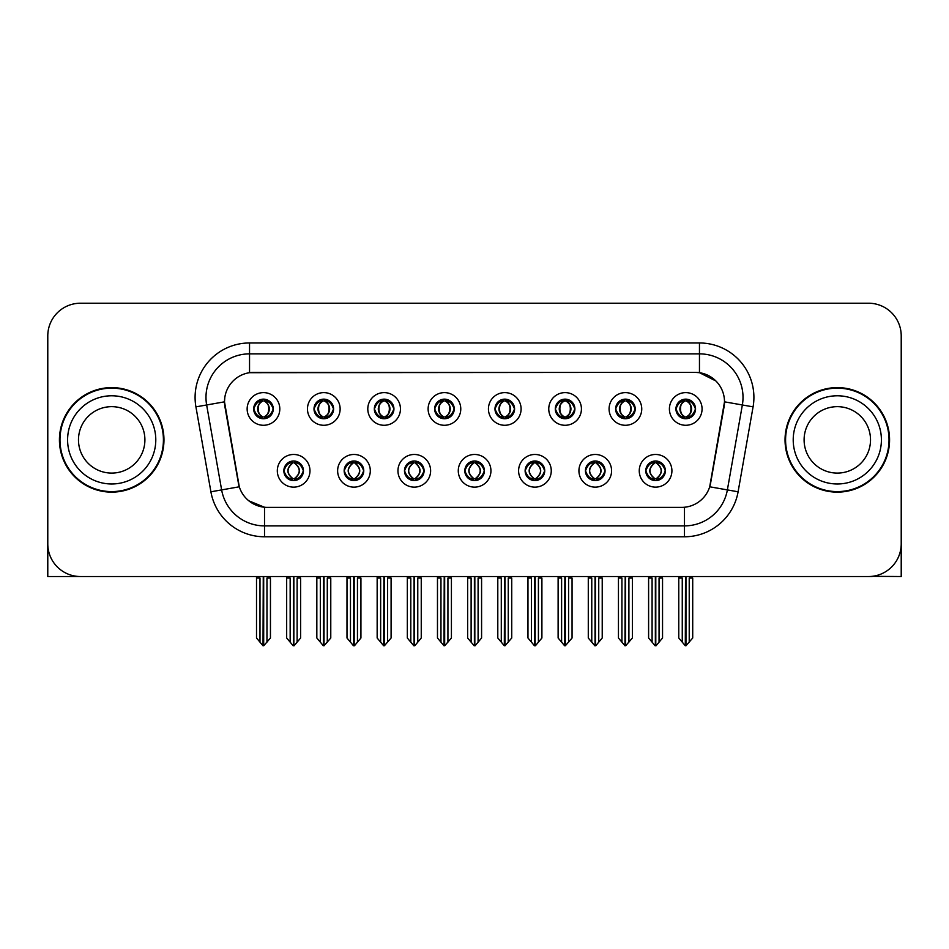 <?xml version="1.0" encoding="UTF-8"?>
<svg xmlns="http://www.w3.org/2000/svg" width="949" height="949" viewBox="0 0 949 949"><rect width="100%" height="100%" fill="white"/><g stroke="black" fill="none" stroke-linecap="round" stroke-linejoin="round"><path stroke-width="1.42" d="M253.68 408.948A9.798 9.798 0 0 0 263.478 418.746A9.798 9.798 0 0 0 273.276 408.948A9.798 9.798 0 0 0 263.478 399.149A9.798 9.798 0 0 0 253.68 408.948L253.774 408.948C255.803 414.428 258.342 417.062 261.402 416.86L260.738 418.355M247.143 408.948A16.335 16.335 0 0 0 263.478 425.282A16.335 16.335 0 0 0 279.813 408.948A16.335 16.335 0 0 0 263.478 392.613A16.335 16.335 0 0 0 247.143 408.948M404.488 470.799A9.798 9.798 0 0 0 414.286 480.597A9.798 9.798 0 0 0 424.084 470.799A9.798 9.798 0 0 0 414.286 461A9.798 9.798 0 0 0 404.488 470.799L404.582 470.799C406.433 476.078 408.983 478.711 412.21 478.711L413.373 478.711C406.896 473.432 406.896 468.154 413.373 462.875L412.21 462.875C409.043 462.815 406.492 465.449 404.582 470.799M397.951 470.799A16.335 16.335 0 0 0 414.286 487.134A16.335 16.335 0 0 0 430.621 470.799A16.335 16.335 0 0 0 414.286 454.464A16.335 16.335 0 0 0 397.951 470.799M344.167 470.799A9.798 9.798 0 0 0 353.965 480.597A9.798 9.798 0 0 0 363.764 470.799A9.798 9.798 0 0 0 353.965 461A9.798 9.798 0 0 0 344.167 470.799L344.25 470.799C346.112 476.078 348.663 478.711 351.889 478.711L353.052 478.711C346.575 473.432 346.575 468.154 353.052 462.875L351.889 462.875C348.71 462.815 346.171 465.449 344.25 470.799M337.63 470.799A16.335 16.335 0 0 0 353.965 487.134A16.335 16.335 0 0 0 370.3 470.799A16.335 16.335 0 0 0 353.965 454.464A16.335 16.335 0 0 0 337.63 470.799M585.45 470.799A9.798 9.798 0 0 0 595.26 480.597A9.798 9.798 0 0 0 605.059 470.799A9.798 9.798 0 0 0 595.26 461A9.798 9.798 0 0 0 585.45 470.799L585.545 470.799C587.407 476.078 589.946 478.711 593.184 478.711L594.347 478.711C587.858 473.432 587.858 468.154 594.347 462.875L593.184 462.875C590.005 462.815 587.455 465.449 585.545 470.799M578.926 470.799A16.335 16.335 0 0 0 595.26 487.134A16.335 16.335 0 0 0 611.583 470.799A16.335 16.335 0 0 0 595.26 454.464A16.335 16.335 0 0 0 578.926 470.799M494.975 408.948A9.798 9.798 0 0 0 504.773 418.746A9.798 9.798 0 0 0 514.572 408.948A9.798 9.798 0 0 0 504.773 399.149A9.798 9.798 0 0 0 494.975 408.948L495.058 408.948C497.086 414.428 499.637 417.062 502.697 416.86L502.033 418.355M488.438 408.948A16.335 16.335 0 0 0 504.773 425.282A16.335 16.335 0 0 0 521.108 408.948A16.335 16.335 0 0 0 504.773 392.613A16.335 16.335 0 0 0 488.438 408.948M615.616 408.948A9.798 9.798 0 0 0 625.415 418.746A9.798 9.798 0 0 0 635.213 408.948A9.798 9.798 0 0 0 625.415 399.149A9.798 9.798 0 0 0 615.616 408.948L615.711 408.948C617.74 414.428 620.278 417.062 623.339 416.86L622.674 418.355M609.08 408.948A16.335 16.335 0 0 0 625.415 425.282A16.335 16.335 0 0 0 641.749 408.948A16.335 16.335 0 0 0 625.415 392.613A16.335 16.335 0 0 0 609.08 408.948M283.846 470.799A9.798 9.798 0 0 0 293.644 480.597A9.798 9.798 0 0 0 303.443 470.799A9.798 9.798 0 0 0 293.644 461A9.798 9.798 0 0 0 283.846 470.799L283.929 470.799C285.791 476.078 288.33 478.711 291.568 478.711L292.731 478.711C286.242 473.432 286.242 468.154 292.731 462.875L291.568 462.875C288.389 462.815 285.851 465.449 283.929 470.799M277.31 470.799A16.335 16.335 0 0 0 293.644 487.134A16.335 16.335 0 0 0 309.979 470.799A16.335 16.335 0 0 0 293.644 454.464A16.335 16.335 0 0 0 277.31 470.799M434.642 408.948A9.798 9.798 0 0 0 444.452 418.746A9.798 9.798 0 0 0 454.251 408.948A9.798 9.798 0 0 0 444.452 399.149A9.798 9.798 0 0 0 434.642 408.948L434.737 408.948C436.765 414.428 439.316 417.062 442.376 416.86L441.712 418.355M428.118 408.948A16.335 16.335 0 0 0 444.452 425.282A16.335 16.335 0 0 0 460.775 408.948A16.335 16.335 0 0 0 444.452 392.613A16.335 16.335 0 0 0 428.118 408.948M314 408.948A9.798 9.798 0 0 0 323.799 418.746A9.798 9.798 0 0 0 333.597 408.948A9.798 9.798 0 0 0 323.799 399.149A9.798 9.798 0 0 0 314 408.948L314.095 408.948C316.124 414.428 318.662 417.062 321.723 416.86L321.059 418.355M307.464 408.948A16.335 16.335 0 0 0 323.799 425.282A16.335 16.335 0 0 0 340.133 408.948A16.335 16.335 0 0 0 323.799 392.613A16.335 16.335 0 0 0 307.464 408.948M374.321 408.948A9.798 9.798 0 0 0 384.12 418.746A9.798 9.798 0 0 0 393.93 408.948A9.798 9.798 0 0 0 384.12 399.149A9.798 9.798 0 0 0 374.321 408.948L374.416 408.948C376.445 414.428 378.995 417.062 382.056 416.86L381.379 418.355M367.797 408.948A16.335 16.335 0 0 0 384.12 425.282A16.335 16.335 0 0 0 400.454 408.948A16.335 16.335 0 0 0 384.12 392.613A16.335 16.335 0 0 0 367.797 408.948M525.129 470.799A9.798 9.798 0 0 0 534.928 480.597A9.798 9.798 0 0 0 544.726 470.799A9.798 9.798 0 0 0 534.928 461A9.798 9.798 0 0 0 525.129 470.799L525.224 470.799C527.075 476.078 529.625 478.711 532.864 478.711L534.026 478.711C527.537 473.432 527.537 468.154 534.026 462.875L532.864 462.875C529.684 462.815 527.134 465.449 525.224 470.799M518.593 470.799A16.335 16.335 0 0 0 534.928 487.134A16.335 16.335 0 0 0 551.262 470.799A16.335 16.335 0 0 0 534.928 454.464A16.335 16.335 0 0 0 518.593 470.799M464.808 470.799A9.798 9.798 0 0 0 474.607 480.597A9.798 9.798 0 0 0 484.405 470.799A9.798 9.798 0 0 0 474.607 461A9.798 9.798 0 0 0 464.808 470.799L464.903 470.799C466.754 476.078 469.304 478.711 472.543 478.711L473.693 478.711C467.216 473.432 467.216 468.154 473.693 462.875L472.543 462.875C469.364 462.815 466.813 465.449 464.903 470.799M458.272 470.799A16.335 16.335 0 0 0 474.607 487.134A16.335 16.335 0 0 0 490.941 470.799A16.335 16.335 0 0 0 474.607 454.464A16.335 16.335 0 0 0 458.272 470.799M675.937 408.948A9.798 9.798 0 0 0 685.736 418.746A9.798 9.798 0 0 0 695.534 408.948A9.798 9.798 0 0 0 685.736 399.149A9.798 9.798 0 0 0 675.937 408.948L676.032 408.948C678.061 414.428 680.599 417.062 683.66 416.86L682.995 418.355M669.401 408.948A16.335 16.335 0 0 0 685.736 425.282A16.335 16.335 0 0 0 702.07 408.948A16.335 16.335 0 0 0 685.736 392.613A16.335 16.335 0 0 0 669.401 408.948M555.295 408.948A9.798 9.798 0 0 0 565.094 418.746A9.798 9.798 0 0 0 574.892 408.948A9.798 9.798 0 0 0 565.094 399.149A9.798 9.798 0 0 0 555.295 408.948L555.39 408.948C557.419 414.428 559.957 417.062 563.018 416.86L562.354 418.355M548.759 408.948A16.335 16.335 0 0 0 565.094 425.282A16.335 16.335 0 0 0 581.429 408.948A16.335 16.335 0 0 0 565.094 392.613A16.335 16.335 0 0 0 548.759 408.948M645.783 470.799A9.798 9.798 0 0 0 655.581 480.597A9.798 9.798 0 0 0 665.379 470.799A9.798 9.798 0 0 0 655.581 461A9.798 9.798 0 0 0 645.783 470.799L645.866 470.799C647.728 476.078 650.267 478.711 653.505 478.711L654.668 478.711C648.179 473.432 648.179 468.154 654.668 462.875L653.505 462.875C650.326 462.815 647.787 465.449 645.866 470.799M639.246 470.799A16.335 16.335 0 0 0 655.581 487.134A16.335 16.335 0 0 0 671.916 470.799A16.335 16.335 0 0 0 655.581 454.464A16.335 16.335 0 0 0 639.246 470.799M224.498 401.759A29.395 29.395 0 0 0 224.949 406.872L238.389 483.088A29.395 29.395 0 0 0 267.333 507.383L681.667 507.383A29.395 29.395 0 0 0 710.611 483.088L724.051 406.872A29.395 29.395 0 0 0 695.107 372.364L253.893 372.364A29.395 29.395 0 0 0 224.498 401.759L224.818 397.406M872.155 576.328L901.218 576.529L901.218 335.887A32.669 32.669 0 0 0 868.56 303.217L80.44 303.217A32.669 32.669 0 0 0 47.782 335.887L47.782 576.529L146.537 576.529M802.463 576.529L872.155 576.529M59.431 439.873A52.266 52.266 0 0 0 111.697 492.14A52.266 52.266 0 0 0 163.963 439.873A52.266 52.266 0 0 0 111.697 387.607A52.266 52.266 0 0 0 59.431 439.873M785.037 439.873A52.266 52.266 0 0 0 837.303 492.14A52.266 52.266 0 0 0 889.569 439.873A52.266 52.266 0 0 0 837.303 387.607A52.266 52.266 0 0 0 785.037 439.873M249.54 342.969L699.46 342.969A54.437 54.437 0 0 1 753.079 406.86L738.097 491.796A54.437 54.437 0 0 1 684.478 536.778L264.522 536.778A54.437 54.437 0 0 1 210.903 491.796L195.921 406.86A54.437 54.437 0 0 1 249.54 342.969L249.54 353.858L699.46 353.858A43.559 43.559 0 0 1 742.355 404.974L727.373 489.898A43.559 43.559 0 0 1 684.478 525.888L264.522 525.888A43.559 43.559 0 0 1 221.627 489.898L206.645 404.974A43.559 43.559 0 0 1 249.54 353.858L249.54 372.684L695.107 372.364L699.46 372.684L715.89 380.976M681.667 507.383L267.333 507.383M264.522 536.778L264.522 507.252L248.828 500.823M753.079 406.86L724.502 401.83L709.71 486.79L738.097 491.796M210.903 491.796L239.29 486.79L224.498 401.83L206.645 404.974A43.559 43.559 0 0 1 205.992 397.406M710.611 483.088L710.433 484.014M238.567 484.014L238.389 483.088M868.56 303.217L80.44 303.217M47.782 335.887L47.782 543.86A32.669 32.669 0 0 0 80.44 576.529L868.56 576.529A32.669 32.669 0 0 0 901.218 543.86L901.218 335.887M657.266 480.455L656.483 478.711L657.645 478.711C660.824 478.782 663.375 476.137 665.285 470.787C663.422 465.508 660.872 462.875 657.645 462.875L658.309 461.392M657.266 461.143L656.483 462.875L657.645 462.875M654.988 478.711L654.169 480.491L655 478.711C648.108 473.432 648.108 468.154 655 462.875L654.169 461.095L655 462.875C648.333 468.154 648.333 473.432 654.988 478.711M654.668 462.875L653.897 461.143M656.483 462.875C662.971 468.154 662.971 473.432 656.483 478.711L656.162 478.711C662.817 473.432 662.817 468.154 656.162 462.875L656.981 461.095M656.483 478.711L656.981 480.491M648.606 576.529L648.606 578.048L652.093 578.048L652.093 642.153L655.13 645.783L656.02 645.783L662.544 638.001L662.544 578.048L659.057 578.048L659.057 642.153M655.795 576.529L655.795 645.783M655.356 645.783L655.356 576.529M648.606 578.048L648.606 638.001L652.093 642.153M678.772 576.529L678.772 578.048L682.26 578.048L682.26 642.153L685.297 645.783L685.522 576.529M685.961 576.529L685.961 645.783L692.711 638.001L692.711 578.048L689.223 578.048L689.223 642.153M678.772 578.048L678.772 638.001L682.26 642.153M684.051 418.604L684.822 416.86L683.66 416.86M684.051 399.292L684.822 401.036L683.66 401.036C680.504 400.976 677.966 403.622 676.032 408.948M695.534 408.948L695.451 408.948C693.565 403.681 691.014 401.047 687.811 401.036L686.649 401.036C689.769 402.696 691.406 405.342 691.596 408.948C691.406 412.566 689.769 415.199 686.649 416.86L687.811 416.86L688.476 418.355M695.451 408.948C693.482 414.322 690.943 416.967 687.811 416.86M684.822 416.86L685.142 416.86C681.951 415.199 680.267 412.566 680.077 408.948C680.267 405.342 681.951 402.696 685.142 401.036L684.336 399.256L685.154 401.036C679.069 401.237 678.879 415.852 685.154 416.86L684.336 418.651L684.822 416.86C681.714 415.199 680.065 412.566 679.887 408.948C680.065 405.342 681.714 402.696 684.822 401.036M686.329 401.036L686.329 401.036C692.402 401.237 692.604 415.852 686.317 416.86L687.135 418.651L686.329 416.86C689.52 415.199 691.216 412.566 691.406 408.948C691.216 405.342 689.52 402.696 686.329 401.036L687.147 399.256L686.317 401.036M596.945 480.455L596.162 478.711L597.324 478.711C600.503 478.782 603.054 476.137 604.964 470.787C603.101 465.508 600.551 462.875 597.324 462.875L597.989 461.392M596.945 461.143L596.162 462.875L597.324 462.875M594.667 478.711L593.849 480.491L594.679 478.711C587.787 473.432 587.787 468.154 594.679 462.875L593.849 461.095L594.679 462.875C588.012 468.154 588.012 473.432 594.667 478.711M594.347 462.875L593.564 461.143M596.162 462.875C602.651 468.154 602.651 473.432 596.162 478.711L595.842 478.711C602.496 473.432 602.496 468.154 595.842 462.875L596.66 461.095M596.162 478.711L596.66 480.491M588.285 576.529L588.285 578.048L591.773 578.048L591.773 642.153L594.809 645.783L595.699 645.783L602.224 638.001L602.224 578.048L598.736 578.048L598.736 642.153M595.474 576.529L595.474 645.783M595.035 645.783L595.035 576.529M588.285 578.048L588.285 638.001L591.773 642.153M536.612 480.455L535.841 478.711L537.004 478.711C540.183 478.782 542.721 476.137 544.643 470.787C542.769 465.508 540.23 462.875 537.004 462.875L537.668 461.392M536.612 461.143L535.841 462.875L537.004 462.875M534.346 478.711L533.528 480.491L534.346 478.711C527.466 473.432 527.466 468.154 534.346 462.875L533.528 461.095L534.346 462.875C527.691 468.154 527.691 473.432 534.346 478.711M534.026 462.875L533.243 461.143M535.841 462.875C542.33 468.154 542.33 473.432 535.841 478.711L535.521 478.711C542.176 473.432 542.176 468.154 535.521 462.875L536.339 461.095M535.841 478.711L536.339 480.491M527.964 576.529L527.964 578.048L531.452 578.048L531.452 642.153L534.489 645.783L535.378 645.783L541.903 638.001L541.903 578.048L538.415 578.048L538.415 642.153M535.153 576.529L535.153 645.783M534.714 645.783L534.714 576.529M527.964 578.048L527.964 638.001L531.452 642.153M476.291 480.455L475.52 478.711L476.683 478.711C479.862 478.782 482.4 476.137 484.322 470.787C482.448 465.508 479.909 462.875 476.683 462.875L477.347 461.392M476.291 461.143L475.52 462.875L476.683 462.875M474.026 478.711L473.207 480.491L474.026 478.711C467.133 473.432 467.133 468.154 474.026 462.875L473.207 461.095L474.026 462.875C467.371 468.154 467.371 473.432 474.026 478.711M473.693 462.875L472.922 461.143M475.52 462.875C482.009 468.154 482.009 473.432 475.52 478.711L475.2 478.711C481.855 473.432 481.855 468.154 475.2 462.875L476.018 461.095M475.52 478.711L476.018 480.491M467.643 576.529L467.643 578.048L471.119 578.048L471.119 642.153L474.168 645.783L475.058 645.783L481.582 638.001L481.582 578.048L478.094 578.048L478.094 642.153M474.832 576.529L474.832 645.783M474.393 645.783L474.393 576.529M467.643 578.048L467.643 638.001L471.119 642.153M618.451 576.529L618.451 578.048L621.927 578.048L621.927 642.153L624.964 645.783L625.201 576.529M625.628 576.529L625.628 645.783L632.39 638.001L632.39 578.048L628.902 578.048L628.902 642.153M618.451 578.048L618.451 638.001L621.927 642.153M623.73 418.604L624.501 416.86L623.339 416.86M623.73 399.292L624.501 401.036L623.339 401.036C620.183 400.976 617.645 403.622 615.711 408.948M635.213 408.948L635.13 408.948C633.232 403.681 630.694 401.047 627.491 401.036L626.328 401.036C629.436 402.696 631.085 405.342 631.275 408.948C631.085 412.566 629.436 415.199 626.328 416.86L627.491 416.86L628.155 418.355M635.13 408.948C633.161 414.322 630.622 416.967 627.491 416.86M624.501 416.86L624.822 416.86C621.631 415.199 619.946 412.566 619.756 408.948C619.946 405.342 621.631 402.696 624.822 401.036L624.003 399.256L624.833 401.036C618.748 401.237 618.558 415.852 624.833 416.86L624.015 418.651L624.501 416.86C621.393 415.199 619.744 412.566 619.555 408.948C619.744 405.342 621.393 402.696 624.501 401.036M626.008 401.036L626.008 401.036C632.081 401.237 632.271 415.852 625.996 416.86L626.814 418.651L626.008 416.86C629.199 415.199 630.895 412.566 631.073 408.948C630.895 405.342 629.199 402.696 626.008 401.036L626.826 399.256L625.996 401.036M558.119 576.529L558.119 578.048L561.606 578.048L561.606 642.153L564.643 645.783L564.88 576.529M565.307 576.529L565.307 645.783L572.057 638.001L572.057 578.048L568.581 578.048L568.581 642.153M558.119 578.048L558.119 638.001L561.606 642.153M563.409 418.604L564.181 416.86L563.018 416.86M563.409 399.292L564.181 401.036L563.018 401.036C559.863 400.976 557.324 403.622 555.39 408.948M574.892 408.948L574.797 408.948C572.911 403.681 570.373 401.047 567.17 401.036L566.007 401.036C569.115 402.696 570.764 405.342 570.954 408.948C570.764 412.566 569.115 415.199 566.007 416.86L567.17 416.86L567.834 418.355M574.797 408.948C572.84 414.322 570.29 416.967 567.17 416.86M564.181 416.86L564.501 416.86C561.31 415.199 559.613 412.566 559.436 408.948C559.613 405.342 561.31 402.696 564.501 401.036L563.682 399.256L564.513 401.036C558.427 401.237 558.237 415.852 564.513 416.86L563.694 418.651L564.181 416.86C561.073 415.199 559.424 412.566 559.234 408.948C559.424 405.342 561.073 402.696 564.181 401.036M565.687 401.036L565.687 401.036C571.761 401.237 571.95 415.852 565.675 416.86L566.494 418.651L565.687 416.86C568.878 415.199 570.563 412.566 570.752 408.948C570.563 405.342 568.878 402.696 565.687 401.036L566.506 399.256L565.675 401.036M497.798 576.529L497.798 578.048L501.286 578.048L501.286 642.153L504.322 645.783L504.548 576.529M504.987 576.529L504.987 645.783L511.736 638.001L511.736 578.048L508.249 578.048L508.249 642.153M497.798 578.048L497.798 638.001L501.286 642.153M503.077 418.604L503.86 416.86L502.697 416.86M503.077 399.292L503.86 401.036L502.697 401.036C499.542 400.976 496.991 403.622 495.058 408.948M514.572 408.948L514.477 408.948C512.59 403.681 510.052 401.047 506.849 401.036L505.687 401.036C508.794 402.696 510.443 405.342 510.621 408.948C510.443 412.566 508.794 415.199 505.687 416.86L506.849 416.86L507.513 418.355M514.477 408.948C512.519 414.322 509.969 416.967 506.849 416.86M503.86 416.86L504.18 416.86C500.989 415.199 499.293 412.566 499.103 408.948C499.293 405.342 500.989 402.696 504.18 401.036L503.361 399.256L504.192 401.036C498.106 401.237 497.905 415.852 504.192 416.86L503.373 418.651L503.86 416.86C500.74 415.199 499.103 412.566 498.913 408.948C499.103 405.342 500.74 402.696 503.86 401.036M505.366 401.036L505.366 401.036C511.44 401.237 511.63 415.852 505.354 416.86L506.173 418.651L505.366 416.86C508.557 415.199 510.242 412.566 510.432 408.948C510.242 405.342 508.557 402.696 505.366 401.036L506.173 399.256L505.354 401.036M437.477 576.529L437.477 578.048L440.965 578.048L440.965 642.153L444.002 645.783L444.227 576.529M444.666 576.529L444.666 645.783L451.416 638.001L451.416 578.048L447.928 578.048L447.928 642.153M437.477 578.048L437.477 638.001L440.965 642.153M442.756 418.604L443.539 416.86L442.376 416.86M442.756 399.292L443.539 401.036L442.376 401.036C439.221 400.976 436.67 403.622 434.737 408.948M454.251 408.948L454.156 408.948C452.27 403.681 449.719 401.047 446.516 401.036L445.366 401.036C448.474 402.696 450.123 405.342 450.301 408.948C450.123 412.566 448.474 415.199 445.366 416.86L446.516 416.86L447.193 418.355M454.156 408.948C452.199 414.322 449.648 416.967 446.516 416.86M443.539 416.86L443.859 416.86C440.668 415.199 438.972 412.566 438.782 408.948C438.972 405.342 440.668 402.696 443.859 401.036C437.774 401.237 437.584 415.852 443.859 416.86L443.539 416.86C440.419 415.199 438.77 412.566 438.592 408.948C438.77 405.342 440.419 402.696 443.539 401.036L443.539 401.036M445.045 401.036L445.045 401.036C451.119 401.237 451.309 415.852 445.034 416.86L445.852 418.651L445.045 416.86C448.236 415.199 449.921 412.566 450.111 408.948C449.921 405.342 448.236 402.696 445.045 401.036L445.852 399.256L445.034 401.036M47.782 509.566L47.782 498.676M47.782 489.933A21.78 21.78 0 0 0 47.45 489.957L47.45 400.68A21.78 21.78 0 0 1 47.782 396.919M901.218 498.676L901.218 509.566M901.218 396.919A21.78 21.78 0 0 1 901.55 400.68L901.55 489.957A21.78 21.78 0 0 0 901.218 489.933M144.9 439.873A33.215 33.215 0 0 0 111.697 406.658A33.215 33.215 0 0 0 78.482 439.873A33.215 33.215 0 0 0 111.697 473.088A33.215 33.215 0 0 0 144.9 439.873A33.215 33.215 0 0 1 111.697 473.088A33.215 33.215 0 0 1 78.482 439.873M59.977 439.873A51.721 51.721 0 0 1 111.697 388.153A51.721 51.721 0 0 1 163.418 439.873A51.721 51.721 0 0 1 111.697 491.594A51.721 51.721 0 0 1 59.977 439.873M870.518 439.873A33.215 33.215 0 0 0 837.303 406.658A33.215 33.215 0 0 0 804.1 439.873A33.215 33.215 0 0 0 837.303 473.088A33.215 33.215 0 0 0 870.518 439.873A33.215 33.215 0 0 1 837.303 473.088A33.215 33.215 0 0 1 804.1 439.873M785.582 439.873A51.721 51.721 0 0 1 837.303 388.153A51.721 51.721 0 0 1 889.023 439.873A51.721 51.721 0 0 1 837.303 491.594A51.721 51.721 0 0 1 785.582 439.873M415.97 480.455L415.199 478.711L416.362 478.711C419.541 478.782 422.08 476.137 424.001 470.787C422.127 465.508 419.577 462.875 416.362 462.875L417.026 461.392M415.97 461.143L415.199 462.875L416.362 462.875M413.693 478.711L412.886 480.491L413.705 478.711C406.813 473.432 406.813 468.154 413.705 462.875L412.886 461.095L413.705 462.875C407.05 468.154 407.05 473.432 413.693 478.711M413.373 462.875L412.601 461.143M415.199 462.875L415.686 461.095L415.199 462.875C421.676 468.154 421.676 473.432 415.199 478.711L415.686 480.491L414.867 478.711C421.522 473.432 421.522 468.154 414.879 462.875C421.759 468.154 421.759 473.432 414.867 478.711L415.199 478.711M407.323 576.529L407.323 578.048L410.798 578.048L410.798 642.153L413.835 645.783L414.737 645.783L421.249 638.001L421.249 578.048L417.774 578.048L417.774 642.153M414.499 576.529L414.499 645.783M414.072 645.783L414.072 576.529M407.323 578.048L407.323 638.001L410.798 642.153M355.65 480.455L354.879 478.711L356.029 478.711C359.208 478.782 361.759 476.137 363.669 470.787C361.806 465.508 359.256 462.875 356.029 462.875L356.705 461.392M355.65 461.143L354.879 462.875L356.029 462.875M353.372 478.711L352.553 480.491L353.384 478.711C346.492 473.432 346.492 468.154 353.384 462.875L352.553 461.095L353.384 462.875C346.717 468.154 346.717 473.432 353.372 478.711M353.052 462.875L352.281 461.143M354.879 462.875L355.365 461.095L354.879 462.875C361.355 468.154 361.355 473.432 354.879 478.711L355.365 480.491L354.546 478.711C361.201 473.432 361.201 468.154 354.558 462.875C361.439 468.154 361.439 473.432 354.546 478.711L354.879 478.711M346.99 576.529L346.99 578.048L350.478 578.048L350.478 642.153L353.514 645.783L354.404 645.783L360.928 638.001L360.928 578.048L357.453 578.048L357.453 642.153M354.179 576.529L354.179 645.783M353.74 645.783L353.74 576.529M346.99 578.048L346.99 638.001L350.478 642.153M295.329 480.455L294.546 478.711L295.708 478.711C298.888 478.782 301.438 476.137 303.348 470.787C301.485 465.508 298.935 462.875 295.708 462.875L296.373 461.392M295.329 461.143L294.546 462.875L295.708 462.875M293.051 478.711L292.233 480.491L293.063 478.711C286.171 473.432 286.171 468.154 293.063 462.875L292.233 461.095L293.063 462.875C286.396 468.154 286.396 473.432 293.051 478.711M292.731 462.875L291.96 461.143M294.546 462.875L295.044 461.095L294.546 462.875C301.035 468.154 301.035 473.432 294.546 478.711L295.044 480.491L294.226 478.711C300.88 473.432 300.88 468.154 294.226 462.875C301.118 468.154 301.118 473.432 294.226 478.711L294.546 478.711M286.669 576.529L286.669 578.048L290.157 578.048L290.157 642.153L293.194 645.783L294.083 645.783L300.608 638.001L300.608 578.048L297.12 578.048L297.12 642.153M293.858 576.529L293.858 645.783M293.419 645.783L293.419 576.529M286.669 578.048L286.669 638.001L290.157 642.153M377.156 576.529L377.156 578.048L380.644 578.048L380.644 642.153L383.681 645.783L383.906 576.529M384.345 576.529L384.345 645.783L391.095 638.001L391.095 578.048L387.607 578.048L387.607 642.153M377.156 578.048L377.156 638.001L380.644 642.153M382.435 418.604L383.206 416.86L382.056 416.86M382.435 399.292L383.206 401.036L382.056 401.036C378.9 400.976 376.35 403.622 374.416 408.948M393.93 408.948L393.835 408.948C391.949 403.681 389.398 401.047 386.196 401.036L385.045 401.036C388.153 402.696 389.802 405.342 389.98 408.948C389.802 412.566 388.153 415.199 385.045 416.86L386.196 416.86L386.86 418.355M393.835 408.948C391.866 414.322 389.327 416.967 386.196 416.86M383.206 416.86L383.538 416.86C380.335 415.199 378.651 412.566 378.461 408.948C378.651 405.342 380.335 402.696 383.538 401.036C377.453 401.237 377.263 415.852 383.538 416.86L383.206 416.86C380.098 415.199 378.449 412.566 378.271 408.948C378.449 405.342 380.098 402.696 383.206 401.036L383.206 401.036M384.713 401.036L384.713 401.036C390.798 401.237 390.988 415.852 384.713 416.86L385.519 418.651L384.713 416.86C387.904 415.199 389.6 412.566 389.79 408.948C389.6 405.342 387.904 402.696 384.713 401.036L385.531 399.256L384.713 401.036M316.836 576.529L316.836 578.048L320.323 578.048L320.323 642.153L323.36 645.783L323.585 576.529M324.024 576.529L324.024 645.783L330.774 638.001L330.774 578.048L327.286 578.048L327.286 642.153M316.836 578.048L316.836 638.001L320.323 642.153M322.114 418.604L322.885 416.86L321.723 416.86M322.114 399.292L322.885 401.036L321.723 401.036C318.567 400.976 316.029 403.622 314.095 408.948M333.597 408.948L333.514 408.948C331.628 403.681 329.078 401.047 325.875 401.036L324.712 401.036C327.832 402.696 329.469 405.342 329.659 408.948C329.469 412.566 327.832 415.199 324.712 416.86L325.875 416.86L326.539 418.355M333.514 408.948C331.545 414.322 329.006 416.967 325.875 416.86M322.885 416.86L323.206 416.86C320.015 415.199 318.33 412.566 318.14 408.948C318.33 405.342 320.015 402.696 323.206 401.036C317.132 401.237 316.942 415.852 323.218 416.86L322.885 416.86C319.777 415.199 318.129 412.566 317.951 408.948C318.129 405.342 319.777 402.696 322.885 401.036L322.885 401.036M324.392 401.036L324.392 401.036C330.466 401.237 330.667 415.852 324.38 416.86L325.199 418.651L324.392 416.86C327.583 415.199 329.279 412.566 329.469 408.948C329.279 405.342 327.583 402.696 324.392 401.036L325.21 399.256L324.38 401.036M256.515 576.529L256.515 578.048L259.99 578.048L259.99 642.153L263.027 645.783L263.264 576.529M263.692 576.529L263.692 645.783L270.453 638.001L270.453 578.048L266.966 578.048L266.966 642.153M256.515 578.048L256.515 638.001L259.99 642.153M261.794 418.604L262.565 416.86L261.402 416.86M261.794 399.292L262.565 401.036L261.402 401.036C258.247 400.976 255.708 403.622 253.774 408.948M273.276 408.948L273.193 408.948C271.295 403.681 268.757 401.047 265.554 401.036L264.391 401.036C267.499 402.696 269.148 405.342 269.338 408.948C269.148 412.566 267.499 415.199 264.391 416.86L265.554 416.86L266.218 418.355M273.193 408.948C271.224 414.322 268.686 416.967 265.554 416.86M262.565 416.86L262.885 416.86C259.694 415.199 258.009 412.566 257.82 408.948C258.009 405.342 259.694 402.696 262.885 401.036C256.811 401.237 256.621 415.852 262.897 416.86L262.565 416.86C259.457 415.199 257.808 412.566 257.63 408.948C257.808 405.342 259.457 402.696 262.565 401.036L262.565 401.036M264.071 401.036L264.071 401.036C270.145 401.237 270.346 415.852 264.059 416.86L264.878 418.651L264.071 416.86C267.262 415.199 268.958 412.566 269.136 408.948C268.958 405.342 267.262 402.696 264.071 401.036L264.89 399.256L264.059 401.036M699.46 342.969L699.46 372.684M684.478 507.252L684.478 536.778M195.921 406.86L206.645 404.974M653.505 478.711L652.841 480.206M653.897 480.455L654.668 478.711M653.505 462.875L652.841 461.392M657.645 478.711L658.309 480.206M683.66 401.036L682.995 399.541M687.811 401.036L688.476 399.541M687.432 399.292L686.649 401.036M687.432 418.604L686.649 416.86M593.184 478.711L592.52 480.206M593.564 480.455L594.347 478.711M593.184 462.875L592.52 461.392M597.324 478.711L597.989 480.206M532.864 478.711L532.199 480.206M533.243 480.455L534.026 478.711M532.864 462.875L532.199 461.392M537.004 478.711L537.668 480.206M472.543 478.711L471.867 480.206M472.922 480.455L473.693 478.711M472.543 462.875L471.867 461.392M476.683 478.711L477.347 480.206M623.339 401.036L622.674 399.541M627.491 401.036L628.155 399.541M627.099 399.292L626.328 401.036M627.099 418.604L626.328 416.86M563.018 401.036L562.354 399.541M567.17 401.036L567.834 399.541M566.778 399.292L566.007 401.036M566.778 418.604L566.007 416.86M502.697 401.036L502.033 399.541M506.849 401.036L507.513 399.541M506.458 399.292L505.687 401.036M506.458 418.604L505.687 416.86M442.376 401.036L441.712 399.541M446.516 401.036L447.193 399.541M446.137 399.292L445.366 401.036M446.137 418.604L445.366 416.86M443.041 418.651L443.859 416.86L443.053 418.651M443.041 399.256L443.859 401.036L443.053 399.256M67.593 439.873A44.093 44.093 0 0 1 111.697 395.78A44.093 44.093 0 0 1 155.79 439.873A44.093 44.093 0 0 1 111.697 483.978A44.093 44.093 0 0 1 67.593 439.873M793.21 439.873A44.093 44.093 0 0 1 837.303 395.78A44.093 44.093 0 0 1 881.407 439.873A44.093 44.093 0 0 1 837.303 483.978A44.093 44.093 0 0 1 793.21 439.873M412.21 478.711L411.546 480.206M412.601 480.455L413.373 478.711M412.21 462.875L411.546 461.392M416.362 478.711L417.026 480.206M351.889 478.711L351.225 480.206M352.281 480.455L353.052 478.711M351.889 462.875L351.225 461.392M356.029 478.711L356.705 480.206M291.568 478.711L290.904 480.206M291.96 480.455L292.731 478.711M291.568 462.875L290.904 461.392M295.708 478.711L296.373 480.206M382.056 401.036L381.379 399.541M386.196 401.036L386.86 399.541M385.816 399.292L385.045 401.036M385.816 418.604L385.045 416.86M382.72 418.651L383.538 416.86L382.72 418.651M382.72 399.256L383.538 401.036L382.72 399.256M321.723 401.036L321.059 399.541M325.875 401.036L326.539 399.541M325.495 399.292L324.712 401.036M325.495 418.604L324.712 416.86M322.399 418.651L323.206 416.86L322.399 418.651M322.399 399.256L323.206 401.036L322.399 399.256M261.402 401.036L260.738 399.541M265.554 401.036L266.218 399.541M265.162 399.292L264.391 401.036M265.162 418.604L264.391 416.86M262.066 418.651L262.885 416.86L262.078 418.651M262.066 399.256L262.885 401.036L262.078 399.256M656.969 461.095L656.162 462.875C663.043 468.154 663.043 473.432 656.162 478.711L656.969 480.502M596.648 461.095L595.83 462.875C602.722 468.154 602.722 473.432 595.83 478.711L596.648 480.502M536.327 461.095L535.509 462.875C542.401 468.154 542.401 473.432 535.509 478.711L536.327 480.502M476.007 461.095L475.188 462.875C482.08 468.154 482.08 473.432 475.188 478.711L476.007 480.502"/></g></svg>
